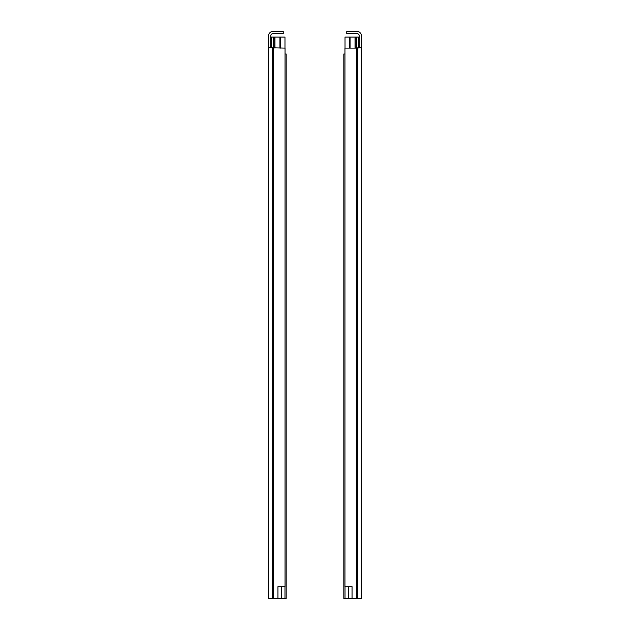 <?xml version="1.0" encoding="UTF-8"?>
<svg xmlns="http://www.w3.org/2000/svg" width="630" height="630" viewBox="0 0 630 630"><rect width="100%" height="100%" fill="white"/><g stroke="black" fill="none" stroke-linecap="round" stroke-linejoin="round"><path stroke-width="0.94" d="M270.719 47.73L270.719 35.886A2.197 2.197 0 0 1 272.908 33.697L283.248 33.697L283.248 31.5L272.908 31.5A4.386 4.386 0 0 0 268.522 35.886L268.522 598.5L281.271 598.5L281.271 586.695M268.522 47.73L285.051 48.1L285.051 586.695L277.94 586.695L277.94 598.5M273.444 48.1L273.444 598.5M271.498 47.73L271.498 37.075L284.981 37.075L284.981 48.1M281.271 598.5L284.981 598.5L284.981 586.695M285.051 54.007L286.185 54.007L286.185 548.88M284.981 598.5L286.185 598.5L286.185 553.676M286.185 54.007L286.185 598.5M359.281 47.73L359.281 35.886A2.197 2.197 0 0 0 357.092 33.697L346.752 33.697L346.752 31.5L357.092 31.5A4.386 4.386 0 0 1 361.478 35.886L361.478 598.5L352.06 598.5L352.06 586.695L344.949 586.695L344.949 48.1L356.556 48.1L356.556 598.5M352.06 598.5L348.729 598.5L348.729 586.695M356.556 48.1L361.478 47.73M358.502 47.73L358.502 37.075L345.019 37.075L345.019 48.1M348.729 598.5L345.019 598.5L345.019 586.695M343.815 548.88L343.815 54.007L344.949 54.007M343.815 54.007L343.815 598.5L345.019 598.5M343.815 598.5L343.815 553.676M272.199 47.73L272.199 598.5M280.437 48.1L280.437 37.075M279.925 48.1L279.925 37.075M274.964 48.1L274.964 37.075M274.003 48.1L274.003 37.075M273.357 47.73L273.357 37.075M357.801 47.73L357.801 598.5M356.643 47.73L356.643 37.075M355.997 48.1L355.997 37.075M355.036 48.1L355.036 37.075M350.075 48.1L350.075 37.075M349.563 48.1L349.563 37.075"/></g></svg>
